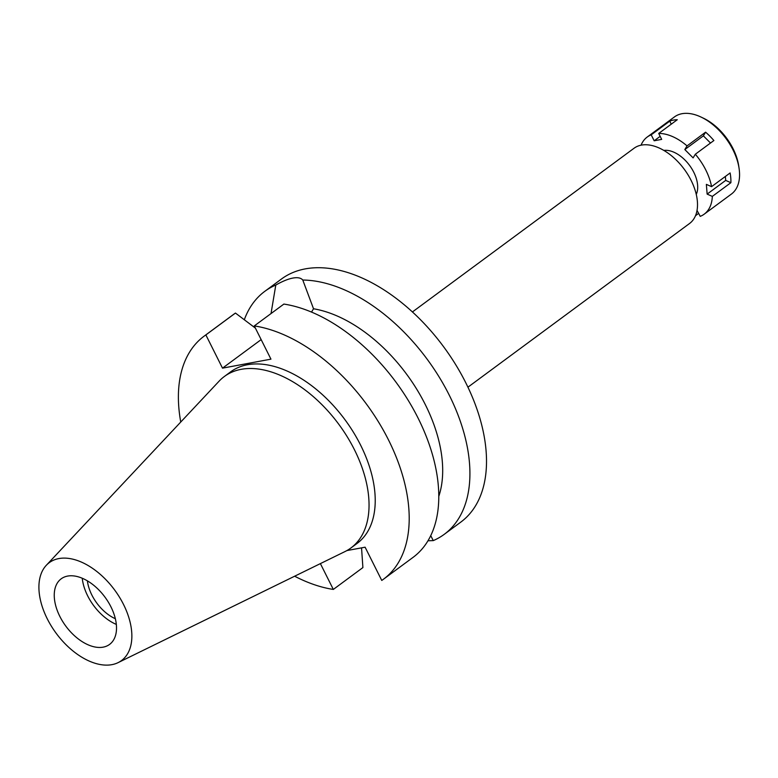<?xml version="1.0" encoding="UTF-8"?>
<svg xmlns="http://www.w3.org/2000/svg" width="778" height="778" viewBox="0 0 778 778"><rect width="100%" height="100%" fill="white"/><g stroke="black" fill="none" stroke-linecap="round" stroke-linejoin="round"><path stroke-width="1.17" d="M47.215 618.705A60.84 36.362 53.6 0 1 46.281 565.324A60.84 36.362 53.6 0 1 123.556 604.525A60.84 36.362 53.6 0 1 118.139 662.613A60.84 36.362 53.6 0 1 47.215 618.705M46.281 565.324L219.124 381.142A106.567 63.689 53.6 0 1 224.317 376.523A106.567 63.689 53.6 0 1 354.486 449.82A106.567 63.689 53.6 0 1 350.936 547.965A106.567 63.689 53.6 0 1 344.994 551.563L118.139 662.613M59.818 616.37A40.757 24.361 -126.4 0 0 109.601 644.398A40.757 24.361 -126.4 0 0 110.953 606.869A40.757 24.361 -126.4 0 0 61.17 578.832A40.757 24.361 -126.4 0 0 59.818 616.37M116.35 624.423A40.757 24.361 53.6 0 1 87.651 595.812A40.757 24.361 53.6 0 1 82.254 578.258M87.408 580.884A34.047 20.345 -126.4 0 0 91.862 595.034A34.047 20.345 -126.4 0 0 115.358 618.724M467.938 387.181L689.571 223.481A46.748 27.94 -126.4 0 0 691.127 180.428A46.748 27.94 -126.4 0 0 634.021 148.267L412.389 311.978M311.511 312.095L313.524 308.769L302.778 280.031A151.039 90.267 53.6 0 1 449.285 395.224A151.039 90.267 53.6 0 1 444.257 534.321L460.858 522.067A151.039 90.267 -126.4 0 0 465.876 382.971A151.039 90.267 -126.4 0 0 281.383 279.078L264.792 291.342A151.039 90.267 53.6 0 1 275.791 285.049L271.026 313.563M244.292 319.807A151.039 90.267 53.6 0 1 264.792 291.342M302.778 280.031C300.921 277.853 297.604 277.201 292.839 278.077C288.152 278.952 282.472 281.276 275.791 285.049M444.257 534.321A151.039 90.267 53.6 0 1 433.268 540.613L430.749 535.672M438.821 496.286A127.067 75.933 -126.4 0 0 412.437 382.494A127.067 75.933 -126.4 0 0 313.524 308.769M428.007 540.768L433.268 540.613M255.408 328.131L235.452 313.067A151.039 90.267 -126.4 0 0 233.653 314.331L204.079 336.184A151.039 90.267 53.6 0 1 205.869 334.919L235.452 313.067M320.39 563.612L333.324 589.432L362.898 567.58L361.546 547.858M261.155 339.607L222.508 368.15L205.869 334.919M222.508 368.15L270.948 359.154L254.299 325.914A151.039 90.267 53.6 0 1 387.765 438.471A151.039 90.267 53.6 0 1 383.544 579.163A151.039 90.267 53.6 0 1 381.755 580.437L365.106 547.197L346.871 550.581M333.324 589.432A151.039 90.267 53.6 0 1 294.638 576.216M180.749 422.026A151.039 90.267 53.6 0 1 204.079 336.184M350.936 547.965L357.121 543.394A106.567 63.689 -126.4 0 0 360.671 445.259A106.567 63.689 -126.4 0 0 230.502 371.952L224.317 376.523M383.544 579.163L413.128 557.32A151.039 90.267 -126.4 0 0 417.339 416.629A151.039 90.267 -126.4 0 0 283.882 304.072L254.299 325.914M697.039 210.459L700.239 216.362A47.944 28.66 53.6 0 0 704.207 214.164L731.417 194.062A47.944 28.66 -126.4 0 0 739.1 168.515A47.944 28.66 -126.4 0 0 733.012 149.911A47.944 28.66 -126.4 0 0 701.114 117.099A47.944 28.66 -126.4 0 0 674.438 116.924L647.228 137.025A47.944 28.66 53.6 0 1 651.196 134.837L654.172 140.779L661.689 139.379L658.713 133.437A47.944 28.66 53.6 0 1 687.042 145.894L684.825 149.551L693.11 157.895L695.328 154.238A47.944 28.66 53.6 0 1 705.802 170.012A47.944 28.66 53.6 0 1 711.559 186.652L706.366 184.367L707.134 194.111L712.327 196.396A47.944 28.66 53.6 0 1 704.207 214.164M641.053 145.194A47.944 28.66 53.6 0 1 647.228 137.025M696.271 194.393A28.767 17.194 -126.4 0 0 693.762 172.239A28.767 17.194 -126.4 0 0 663.799 150.426M671.268 124.169L669.751 121.135L651.196 134.837M669.751 121.135A47.944 28.66 53.6 0 1 677.268 119.734L658.713 133.437M710.509 143.026L703.38 135.849L705.588 132.182L687.042 145.894M705.588 132.182A47.944 28.66 53.6 0 1 713.883 140.536L695.328 154.238M712.327 196.396L730.882 182.694A47.944 28.66 53.6 0 0 730.114 172.949L711.559 186.652M695.522 215.681L698.722 213.318M730.882 182.694L725.689 180.408L707.134 194.111M725.689 180.408L725.378 176.441M739.1 168.515L738.73 166.006A44.589 26.646 -126.4 0 0 733.07 148.705A44.589 26.646 -126.4 0 0 703.409 118.188L701.114 117.099M703.38 135.849L684.825 149.551M660.172 136.344L654.172 140.779"/></g></svg>
